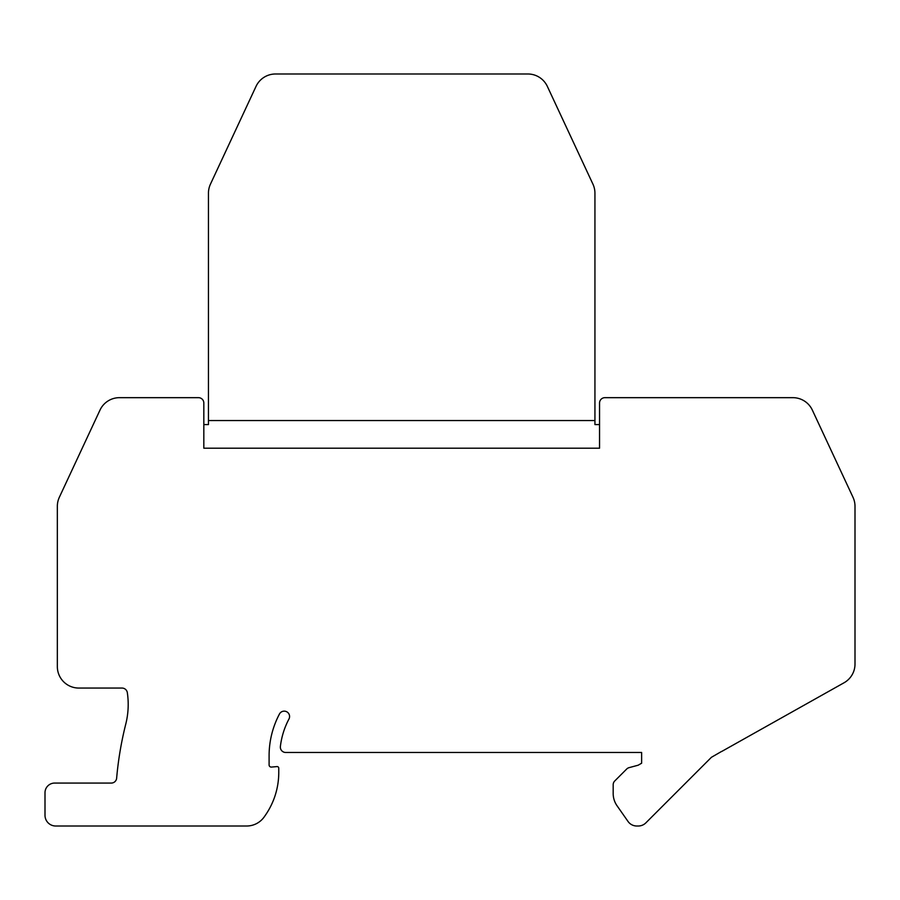 <?xml version="1.0" encoding="UTF-8"?>
<svg xmlns="http://www.w3.org/2000/svg" width="900" height="900" viewBox="0 0 900 900"><rect width="100%" height="100%" fill="white"/><g stroke="black" fill="none" stroke-linecap="round" stroke-linejoin="round"><path stroke-width="1.35" d="M57.341 506.317A21.476 21.476 0 0 1 59.355 497.25L100.013 410.062A21.476 21.476 0 0 1 119.475 397.665L198.461 397.665A5.366 5.366 0 0 1 203.828 403.031L203.828 448.2L599.546 448.2L599.546 403.031A5.366 5.366 0 0 1 604.913 397.665L792.877 397.665A21.476 21.476 0 0 1 812.329 410.062L852.986 497.25A21.476 21.476 -25 0 1 855 506.317L855 664.054A21.476 21.476 0 0 1 844.043 682.774L722.351 751.106A10.732 10.732 0 0 1 721.181 751.669L711.416 757.305L645.851 822.87A10.732 10.732 0 0 1 638.258 826.009L636.806 826.009A10.732 10.732 0 0 1 628.02 821.441L617.062 805.793A21.476 21.476 0 0 1 613.181 793.474L613.181 784.755A5.366 5.366 0 0 1 614.756 780.964L626.681 769.039A5.366 5.366 0 0 1 629.089 767.644L638.156 765.214L641.633 763.211L641.633 752.479L285.716 752.479A5.366 5.366 0 0 1 280.384 746.471A78.367 78.367 0 0 1 288.956 719.021A5.366 5.366 0 0 0 285.502 711.304A5.366 5.366 0 0 0 279.461 714.004A89.1 89.1 0 0 0 269.1 755.696L269.1 764.933A2.149 2.149 0 0 0 271.44 767.07L277.02 766.586A1.609 1.609 0 0 1 278.764 768.184L278.764 772.403A75.15 75.15 0 0 1 266.749 813.184A101.992 101.992 0 0 1 264.15 816.998A21.476 21.476 0 0 1 246.667 826.009L55.733 826.009A10.732 10.732 0 0 1 45 815.276L45 792.731A9.664 9.664 0 0 1 54.664 783.067L111.285 783.067A5.366 5.366 0 0 0 116.64 778.174A344.61 344.61 0 0 1 125.764 724.106A80.516 80.516 0 0 0 127.328 692.64A5.366 5.366 0 0 0 122.017 688.061L78.817 688.061A21.476 21.476 0 0 1 57.341 666.585L57.341 506.317M594.934 420.559L208.451 420.559L208.451 193.185A21.476 21.476 25 0 1 210.465 184.118L256.028 86.389A21.476 21.476 0 0 1 275.49 73.991L527.884 73.991A21.476 21.476 0 0 1 547.346 86.389L592.92 184.118A21.476 21.476 0 0 1 594.934 193.185L594.934 424.586L599.546 424.586M208.451 420.559L208.451 424.586L203.828 424.586"/></g></svg>
